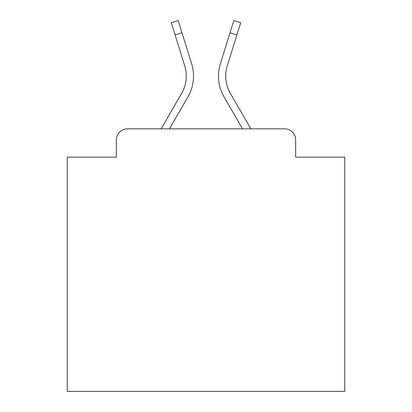 <?xml version="1.0" encoding="UTF-8"?>
<svg xmlns="http://www.w3.org/2000/svg" width="412" height="412" viewBox="0 0 412 412"><rect width="100%" height="100%" fill="white"/><g stroke="black" fill="none" stroke-linecap="round" stroke-linejoin="round"><path stroke-width="0.62" d="M116.354 139.946L116.354 157.152L116.354 139.946A11.103 11.103 0 0 1 127.457 128.843L161.118 128.843L181.661 93.354A34.417 34.417 0 0 0 184.736 65.879L171.304 22.748L178.195 20.6L191.626 63.731A41.633 41.633 0 0 1 187.908 96.969L169.456 128.843L242.544 128.843L224.092 96.969A41.633 41.633 0 0 1 220.374 63.731L233.805 20.6L240.696 22.748L236.895 34.938L230.009 32.79L220.374 63.731M295.646 157.152L295.646 139.946L295.646 157.152L344.772 157.152L344.772 391.4L67.228 391.4L67.228 157.152L116.354 157.152M295.646 139.946A11.103 11.103 0 0 0 284.543 128.843L127.457 128.843M230.339 93.354A34.417 34.417 0 0 1 227.264 65.879A34.417 34.417 0 0 0 230.339 93.354A34.417 34.417 0 0 1 227.264 65.879A34.417 34.417 0 0 0 230.339 93.354A34.417 34.417 0 0 1 227.264 65.879A34.417 34.417 0 0 0 230.339 93.354A34.417 34.417 0 0 1 227.264 65.879A34.417 34.417 0 0 0 230.339 93.354A34.417 34.417 0 0 1 227.264 65.879A34.417 34.417 0 0 0 230.339 93.354A34.417 34.417 0 0 1 227.264 65.879A34.417 34.417 0 0 0 230.339 93.354A34.417 34.417 0 0 1 227.264 65.879A34.417 34.417 0 0 0 230.339 93.354A34.417 34.417 0 0 1 227.264 65.879A34.417 34.417 0 0 0 230.339 93.354A34.417 34.417 0 0 1 227.264 65.879A34.417 34.417 0 0 0 230.339 93.354A34.417 34.417 0 0 1 227.264 65.879A34.417 34.417 0 0 0 230.339 93.354A34.417 34.417 0 0 1 227.264 65.879A34.417 34.417 0 0 0 230.339 93.354A34.417 34.417 0 0 1 227.264 65.879A34.417 34.417 0 0 0 230.339 93.354A34.417 34.417 0 0 1 227.264 65.879A34.417 34.417 0 0 0 230.339 93.354A34.417 34.417 0 0 1 227.264 65.879A34.417 34.417 0 0 0 230.339 93.354A34.417 34.417 0 0 1 227.264 65.879A34.417 34.417 0 0 0 230.339 93.354A34.417 34.417 0 0 1 227.264 65.879A34.417 34.417 0 0 0 230.339 93.354L250.882 128.843L284.543 128.843M175.105 34.938L181.991 32.79L191.626 63.731M181.661 93.354A34.417 34.417 0 0 0 184.736 65.879A34.417 34.417 0 0 1 181.661 93.354A34.417 34.417 0 0 0 184.736 65.879A34.417 34.417 0 0 1 181.661 93.354M227.264 65.879L236.895 34.938"/></g></svg>
